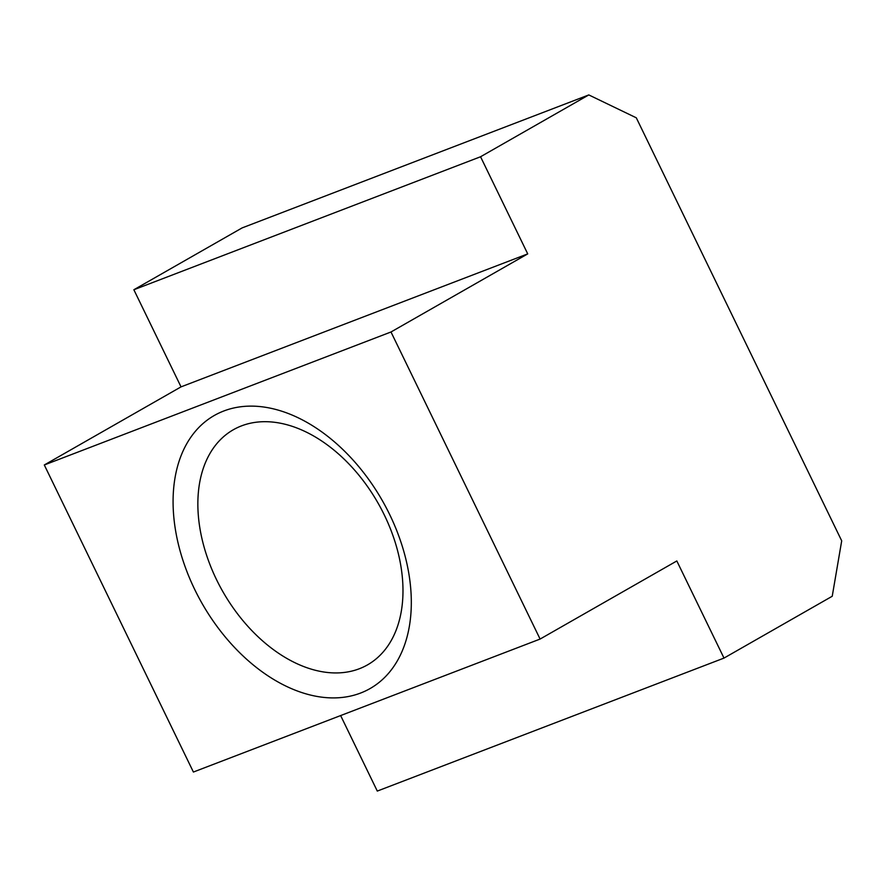 <?xml version="1.0" encoding="UTF-8"?>
<svg xmlns="http://www.w3.org/2000/svg" width="886" height="886" viewBox="0 0 886 886"><rect width="100%" height="100%" fill="white"/><g stroke="black" fill="none" stroke-linecap="round" stroke-linejoin="round"><path stroke-width="1.33" d="M359.373 668.731A135.37 89.342 -119.7 0 0 367.557 664.854A135.37 89.342 -119.7 0 0 381.29 509.007A135.37 89.342 -119.7 0 0 241.468 425.9A135.37 89.342 -119.7 0 0 233.284 429.776A135.37 89.342 -119.7 0 0 219.551 585.624A135.37 89.342 -119.7 0 0 359.373 668.731M223.737 411.015A157.199 103.751 60.3 0 1 389.707 514.611A157.199 103.751 60.3 0 1 360.668 693.018A157.199 103.751 60.3 0 1 194.687 589.423A157.199 103.751 60.3 0 1 223.737 411.015M588.802 94.924L242.111 227.912L133.864 289.744L181.032 386.872L44.3 464.973L193.403 772.038L540.095 639.061L390.992 331.984L527.724 253.883L480.555 156.756L588.802 94.924L636.303 117.816L841.7 540.825L832.231 596.256L723.995 658.088L676.826 560.96L540.095 639.061M340.634 715.567L377.292 791.076L723.995 658.088M44.3 464.973L390.992 331.984M181.032 386.872L527.724 253.883M133.864 289.744L480.555 156.756"/></g></svg>
